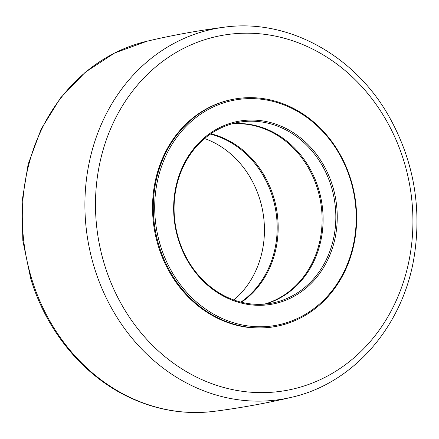 <?xml version="1.0" encoding="UTF-8"?>
<svg xmlns="http://www.w3.org/2000/svg" width="439" height="439" viewBox="0 0 439 439"><rect width="100%" height="100%" fill="white"/><g stroke="black" fill="none" stroke-linecap="round" stroke-linejoin="round"><path stroke-width="0.66" d="M161.662 253.561A115.561 101.189 79.7 0 0 275.599 326.479A115.561 101.189 79.7 0 0 354.514 194.702A115.561 101.189 79.7 0 0 234.311 99.077A115.561 101.189 79.7 0 0 161.662 253.561M234.311 99.077L233.559 99.214A115.561 101.189 79.7 0 0 158.281 245.966A115.561 101.189 79.7 0 0 160.91 253.698A115.561 101.189 79.7 0 0 274.852 326.616L275.599 326.479M264.958 304.084A91.921 80.491 79.7 0 0 321.419 200.711A91.921 80.491 79.7 0 0 232.22 123.782M180.742 245.22A91.921 80.491 -100.3 0 1 238.531 122.333A91.921 80.491 -100.3 0 1 334.15 198.395A91.921 80.491 -100.3 0 1 271.379 303.223A91.921 80.491 -100.3 0 1 180.742 245.22M163.006 253.1A114.508 100.268 -100.3 0 1 266.983 100.087A114.508 100.268 -100.3 0 1 336.367 284.873A114.508 100.268 -100.3 0 1 163.006 253.1M180.391 245.5A92.975 81.407 79.7 0 0 321.15 271.297A92.975 81.407 79.7 0 0 264.816 121.268A92.975 81.407 79.7 0 0 180.391 245.5M210.369 134.093A91.921 80.491 -100.3 0 1 275.489 209.046A91.921 80.491 -100.3 0 1 240.879 302.114M233.921 299.996A91.921 80.491 79.7 0 0 262.758 211.362A91.921 80.491 79.7 0 0 204.601 138.521M241.417 302.251A91.921 80.491 79.7 0 0 273.596 196.957A91.921 80.491 79.7 0 0 210.83 133.774M231.726 123.919A91.921 80.491 -100.3 0 1 317.529 188.979A91.921 80.491 -100.3 0 1 264.448 304.128M31.679 278.792A188.271 164.855 -100.3 0 1 146.983 41.228L114.524 53.048L85.259 72.254L60.456 97.985L41.145 129.115L28.134 164.307L21.95 202.072L22.844 240.786L30.779 278.831C46.485 331.083 83.229 375.592 128.693 397.065C156.377 410.18 184.874 414.932 214.188 411.332A188.271 164.855 -100.3 0 1 31.679 278.792M224.291 27.191A188.271 164.855 79.7 0 0 94.275 267.428A188.271 164.855 79.7 0 0 291.534 397.29C265.996 403.309 240.21 407.99 214.188 411.332M104.46 264.514A180.396 157.958 -100.3 0 1 201.572 40.756A180.396 157.958 -100.3 0 1 403.951 161.316A180.396 157.958 -100.3 0 1 306.839 385.069A180.396 157.958 -100.3 0 1 104.46 264.514M291.534 397.29C353.488 383.499 403.315 325.892 414.224 256.321C421.917 206.456 413.351 159.566 388.537 115.649C353.812 54.568 287.046 18.334 224.329 27.185C198.307 30.527 172.522 35.208 146.983 41.228"/></g></svg>
